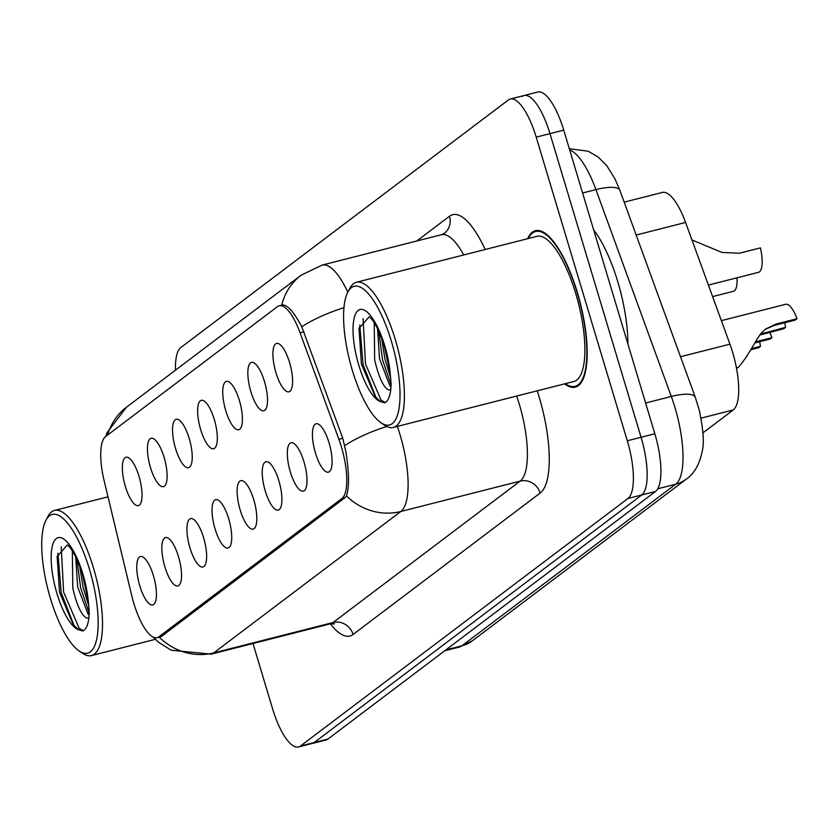 <?xml version="1.0" encoding="UTF-8"?>
<svg xmlns="http://www.w3.org/2000/svg" width="839" height="839" viewBox="0 0 839 839"><rect width="100%" height="100%" fill="white"/><g stroke="black" fill="none" stroke-linecap="round" stroke-linejoin="round"><path stroke-width="1.26" d="M250.882 391.729A24.96 7.918 75.7 0 1 253.179 362.5A24.96 7.918 75.7 0 1 264.463 381.462A24.96 7.918 75.7 0 1 265.239 409.904A24.96 7.918 75.7 0 1 250.882 391.729M225.785 410.701A24.96 7.918 75.7 0 1 228.082 381.472A24.96 7.918 75.7 0 1 239.367 400.423A24.96 7.918 75.7 0 1 240.143 428.865A24.96 7.918 75.7 0 1 225.785 410.701M200.689 429.662A24.96 7.918 75.7 0 1 202.996 400.434A24.96 7.918 75.7 0 1 214.27 419.395A24.96 7.918 75.7 0 1 215.057 447.837A24.96 7.918 75.7 0 1 200.689 429.662M175.592 448.634A24.96 7.918 75.7 0 1 177.899 419.406A24.96 7.918 75.7 0 1 189.184 438.357A24.96 7.918 75.7 0 1 189.96 466.809A24.96 7.918 75.7 0 1 175.592 448.634M150.496 467.596A24.96 7.918 75.7 0 1 152.803 438.378A24.96 7.918 75.7 0 1 164.087 457.328A24.96 7.918 75.7 0 1 164.863 485.771A24.96 7.918 75.7 0 1 150.496 467.596M125.399 486.568A24.96 7.918 75.7 0 1 127.706 457.339A24.96 7.918 75.7 0 1 138.991 476.3A24.96 7.918 75.7 0 1 139.767 504.742A24.96 7.918 75.7 0 1 125.399 486.568M275.968 372.757A24.96 7.918 75.7 0 1 278.275 343.529A24.96 7.918 75.7 0 1 289.56 362.49A24.96 7.918 75.7 0 1 290.336 390.932A24.96 7.918 75.7 0 1 275.968 372.757M290.378 472.074A24.96 7.918 75.7 0 1 292.685 442.845A24.96 7.918 75.7 0 1 303.959 461.796A24.96 7.918 75.7 0 1 304.746 490.249A24.96 7.918 75.7 0 1 290.378 472.074M265.281 491.035A24.96 7.918 75.7 0 1 267.589 461.817A24.96 7.918 75.7 0 1 278.873 480.768A24.96 7.918 75.7 0 1 279.649 509.21A24.96 7.918 75.7 0 1 265.281 491.035M240.185 510.007A24.96 7.918 75.7 0 1 242.492 480.778A24.96 7.918 75.7 0 1 253.777 499.74A24.96 7.918 75.7 0 1 254.553 528.182A24.96 7.918 75.7 0 1 240.185 510.007M215.088 528.979A24.96 7.918 75.7 0 1 217.395 499.75A24.96 7.918 75.7 0 1 228.68 518.701A24.96 7.918 75.7 0 1 229.456 547.143A24.96 7.918 75.7 0 1 215.088 528.979M189.992 547.94A24.96 7.918 75.7 0 1 192.299 518.712A24.96 7.918 75.7 0 1 203.583 537.673A24.96 7.918 75.7 0 1 204.359 566.115A24.96 7.918 75.7 0 1 189.992 547.94M164.895 566.912A24.96 7.918 75.7 0 1 167.202 537.684A24.96 7.918 75.7 0 1 178.487 556.645A24.96 7.918 75.7 0 1 179.263 585.087A24.96 7.918 75.7 0 1 164.895 566.912M139.798 585.884A24.96 7.918 75.7 0 1 142.106 556.656A24.96 7.918 75.7 0 1 153.39 575.606A24.96 7.918 75.7 0 1 154.166 604.049A24.96 7.918 75.7 0 1 139.798 585.884M315.474 453.102A24.96 7.918 75.7 0 1 317.771 423.873A24.96 7.918 75.7 0 1 329.056 442.835A24.96 7.918 75.7 0 1 329.832 471.277A24.96 7.918 75.7 0 1 315.474 453.102M624.185 202.147L662.359 192.435A49.931 15.847 75.7 0 1 685.589 222.461L729.93 344.158A49.931 15.847 75.7 0 1 732.604 352.233A49.931 15.847 75.7 0 1 733.255 409.946L702.956 432.851M338.893 439.311A44.939 14.263 75.7 0 1 341.295 446.579A44.939 14.263 75.7 0 1 341.882 498.523L158.865 636.843A44.939 14.263 75.7 0 1 157.134 637.692A44.939 14.263 75.7 0 1 131.786 595.837L104.172 480.904A44.939 14.263 75.7 0 1 105.63 436.521L277.457 306.644A44.939 14.263 75.7 0 1 279.188 305.805A44.939 14.263 75.7 0 1 300.089 332.831L338.893 439.311L342.794 438.315M564.553 383.853A80.712 25.61 -104.3 0 0 575.25 387.146A80.712 25.61 -104.3 0 0 577.316 292.318A80.712 25.61 -104.3 0 0 535.439 230.694A80.712 25.61 -104.3 0 0 527.616 238.696M281.547 305.197L281.747 305.113C286.791 303.991 293.461 311.206 301.757 326.738L342.773 438.252L345.962 452.2C349.181 473.269 349.349 487.826 346.444 495.88L345.049 497.653L161.581 636.319L159.358 637.283A58.248 54.755 52.9 0 0 213.746 652.889A66.575 21.122 75.7 0 1 211.187 654.147L330.493 623.786A66.575 21.122 -104.3 0 0 333.052 622.528L520.138 481.125A66.575 21.122 -104.3 0 0 519.278 404.178A66.575 21.122 -104.3 0 0 516.646 396.039M253 643.503L272.612 708.861A49.931 15.847 -104.3 0 0 298.506 746.983L312.276 743.48A49.931 15.847 -104.3 0 0 314.195 742.536L641.709 494.989A49.931 15.847 -104.3 0 0 641.069 437.276L549.975 133.632A49.931 15.847 -104.3 0 0 524.071 95.52A49.931 15.847 -104.3 0 0 522.152 96.464M107.665 434.98A58.248 54.755 -127.1 0 1 126.5 407.188L301.128 275.202A58.248 54.755 52.9 0 0 281.747 305.113L282.156 304.977M298.506 746.983A49.931 15.847 -104.3 0 0 300.435 746.039L627.95 498.492A49.931 15.847 -104.3 0 0 627.299 440.779L536.205 137.135A49.931 15.847 -104.3 0 0 510.301 99.023A49.931 15.847 -104.3 0 0 508.382 99.967L180.867 347.514A49.931 15.847 -104.3 0 0 175.456 370.188M563.735 130.139A49.931 15.847 -104.3 0 0 537.841 92.017L524.071 95.52A49.931 15.847 -104.3 0 1 549.975 133.632L641.069 437.276A49.931 15.847 -104.3 0 1 641.709 494.989L314.195 742.536A49.931 15.847 -104.3 0 1 312.276 743.48L326.046 739.977A49.931 15.847 -104.3 0 0 327.965 739.033L655.479 491.486A49.931 15.847 -104.3 0 0 654.829 433.773L563.735 130.139L536.205 137.135M784.864 322.732A18.311 5.81 -104.3 0 0 785.598 327.346L783.741 328.752L759.631 335.076M736.443 367.943L738.047 367.534C742.316 363.318 748.713 353.733 757.239 338.788L761.487 332.8L765.598 329.035L776.075 324.032L797.05 318.694A24.96 7.918 75.7 0 0 785.671 304.295L721.372 320.655M797.05 318.694L795.183 320.099L774.208 325.438L765.294 329.328M760.365 334.121L785.598 327.346M737.649 367.639L736.495 368.227M736.516 368.321L737.46 367.985M708.399 285.082L758.477 272.339A24.96 7.918 75.7 0 0 760.417 247.883L739.432 253.221L721.991 252.455L691.955 239.944M755.499 341.851L771.953 337.666A24.96 7.918 75.7 0 0 769.667 332.338M759.767 341.693A18.311 5.81 -104.3 0 0 760.501 346.318L758.645 347.724L750.832 349.706M771.953 337.666L770.087 339.071L754.869 342.941M751.513 348.604L760.501 346.318M746.353 356.764L746.857 356.627A24.96 7.918 75.7 0 0 746.7 356.218M746.007 357.278L746.857 356.627M736.978 277.814A24.96 7.918 75.7 0 1 733.391 291.311L712.605 296.597M627.908 344.042A83.208 26.408 -104.3 0 0 617.766 281.684A83.208 26.408 -104.3 0 0 593.666 229.876M565.266 383.675A79.883 25.348 -104.3 0 0 575.04 386.339A79.883 25.348 -104.3 0 0 577.085 292.486A79.883 25.348 -104.3 0 0 535.649 231.501A79.883 25.348 -104.3 0 0 528.329 238.517M381.074 422.846L384.556 425.195A74.891 23.765 -104.3 0 0 393.334 427.418L573.813 381.504A74.891 23.765 -104.3 0 0 575.732 293.514A74.891 23.765 -104.3 0 0 536.876 236.346L356.397 282.261A74.891 23.765 -104.3 0 0 349.758 288.406L347.807 292.14A71.567 22.705 -104.3 0 0 352.328 370.345A71.567 22.705 -104.3 0 0 381.074 422.846A71.567 22.705 -104.3 0 0 391.278 340.896A71.567 22.705 -104.3 0 0 347.807 292.14A66.575 21.122 75.7 0 0 322.207 265.061L441.503 234.71L444.23 233.431A16.644 15.647 52.9 0 0 449.494 216.263A83.208 26.408 75.7 0 1 485.173 249.498M393.334 427.418A74.891 23.765 -104.3 0 0 395.253 339.438A74.891 23.765 -104.3 0 0 356.397 282.261M369.17 316.796L359.019 328.406L361.41 364.084L375.211 396.669L380.654 401.661L384.765 402.856C388.688 400.832 390.806 394.582 391.121 384.115L390.198 373.47L384.377 346.36C378.158 326.843 372.652 320.236 371.593 319.135L369.422 316.859M389.936 389.841L388.363 389.768C383.36 387.219 378.798 377.298 374.676 360.025L374.204 322.753M390.995 386.999L389.852 385.72L379.532 358.788L377.592 328.804M376.092 397.717L363.067 364.546L359.795 324.997M391.089 385.132L382.49 359.595L378.798 331.342M385.311 402.573L381.053 400.077L365.5 363.927L363.088 318.663M390.722 378.022L384.923 358.977L381.609 338.138M79.191 651.012L82.683 653.361A74.891 23.765 -104.3 0 0 91.451 655.584A74.891 23.765 -104.3 0 0 93.37 567.604A74.891 23.765 -104.3 0 0 54.525 510.427A74.891 23.765 -104.3 0 0 47.875 516.572L45.935 520.306A71.567 22.705 -104.3 0 0 50.445 598.511A71.567 22.705 -104.3 0 0 79.191 651.012A71.567 22.705 -104.3 0 0 89.406 569.062A71.567 22.705 -104.3 0 0 45.935 520.306M67.298 544.962L57.146 556.572L59.538 592.25L73.339 624.824L78.772 629.816L82.893 631.022C86.816 628.988 88.934 622.748 89.249 612.281L88.326 601.636L82.495 574.526C76.286 555.009 70.78 548.402 69.721 547.301L67.55 545.025M88.064 618.007L86.49 617.924C81.477 615.375 76.926 605.464 72.804 588.191L72.332 550.908M89.123 615.165L87.969 613.886L77.66 586.954L75.72 556.97M74.22 625.884L61.195 592.701L57.922 553.163M89.217 613.299L80.617 587.761L76.926 559.508M83.428 630.739L79.17 628.243L63.617 592.082L61.216 546.818M88.85 606.188L83.04 587.143L79.736 566.294M680.523 356.722L729.93 344.158M300.089 332.831L303.991 331.835M158.865 636.843L161.906 636.077M341.882 498.523L344.913 497.758M701.037 418.147L733.255 409.946M636.172 235.035L685.589 222.461M537.212 390.817A83.208 26.408 75.7 0 1 540.18 493.049L353.093 634.452A16.644 15.647 52.9 0 0 333.052 622.528L213.746 652.889L400.832 511.486A58.248 54.755 -127.1 0 1 346.444 495.88M353.093 634.452A83.208 26.408 75.7 0 1 330.43 623.807M397.35 426.401A66.575 21.122 75.7 0 1 399.983 434.529A66.575 21.122 75.7 0 1 400.832 511.486L520.138 481.125A16.644 15.647 52.9 0 1 540.18 493.049M386.779 426.485A58.248 16.707 160 0 0 344.777 445.53M343.98 307.703A58.248 16.707 160 0 0 301.757 326.738M416.742 241.013L449.494 216.263M300.435 746.039L327.965 739.033M627.95 498.492L655.479 491.486M627.299 440.779L654.829 433.773M463.705 254.962A66.575 21.122 -104.3 0 0 441.503 234.71M445.929 649.879L461.922 645.799A33.287 31.284 52.9 0 0 472.504 640.723L459.363 647.058A66.575 21.122 -104.3 0 0 461.922 645.799L675.741 484.197A66.575 21.122 -104.3 0 0 674.881 407.251A66.575 21.122 -104.3 0 0 671.305 396.469L645.6 403.014M657.745 488.78L675.741 484.197A33.287 31.284 52.9 0 0 686.323 479.121L472.504 640.723M569.314 148.723L588.202 151.219L598.123 156.987L606.744 165.661L614.924 178.749L619.916 190.443L695.311 397.308A33.287 9.544 160 0 0 671.305 396.469L595.921 189.604L582.591 192.991M619.916 190.443A33.287 9.544 160 0 0 595.921 189.604A66.575 21.122 -104.3 0 0 569.671 149.919M774.208 325.438L776.075 324.032M762.756 334.09L764.623 332.684M390.198 373.47A47.603 15.102 -104.3 0 0 384.765 345.825A47.603 15.102 -104.3 0 0 358.232 310.378A47.603 15.102 -104.3 0 0 358.851 365.416A47.603 15.102 -104.3 0 0 380.654 401.661M388.363 389.768A37.619 11.935 -104.3 0 0 390.072 389.789M88.326 601.636A47.603 15.102 -104.3 0 0 82.883 573.991A47.603 15.102 -104.3 0 0 56.36 538.544A47.603 15.102 -104.3 0 0 56.968 593.582A47.603 15.102 -104.3 0 0 78.772 629.816M86.49 617.924A37.619 11.935 -104.3 0 0 88.2 617.955M279.188 305.805L282.816 304.872M157.134 637.692L160.931 636.728M334.541 623.88L330.493 623.786M153.023 637.042L158.781 642.391L171.125 650.215L211.187 654.147M105.672 436.49L107.151 432.442L126.5 407.188M301.128 275.202L322.207 265.061M510.301 99.023L524.071 95.52M695.311 397.308L699.265 410.166C703.365 429.526 704.341 443.202 702.212 451.204C699.642 464.198 694.346 473.511 686.323 479.121M459.363 647.058L444.722 650.781M578.595 385.437L575.04 386.339M539.204 230.599L535.649 231.501M359.029 328.406L359.155 327.682M155.32 639.339L91.451 655.584M107.99 496.824L54.525 510.427M57.157 556.572L57.283 555.848"/></g></svg>
